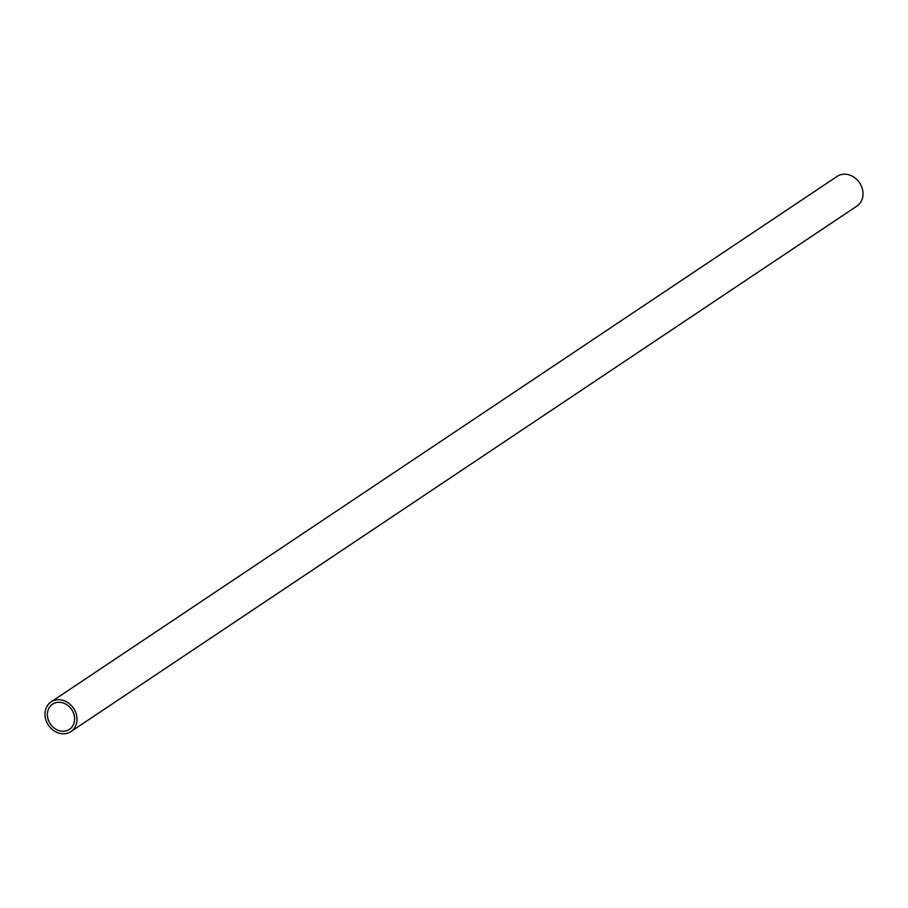 <?xml version="1.0" encoding="UTF-8"?>
<svg xmlns="http://www.w3.org/2000/svg" width="908" height="908" viewBox="0 0 908 908"><rect width="100%" height="100%" fill="white"/><g stroke="black" fill="none" stroke-linecap="round" stroke-linejoin="round"><path stroke-width="1.36" d="M47.738 717.876A15.164 12.86 -123.8 0 0 69.428 729.362A15.164 12.86 -123.8 0 0 74.252 715.629A15.164 12.86 -123.8 0 0 52.573 704.143A15.164 12.86 -123.8 0 0 47.738 717.876M76.59 715.425A17.842 15.13 -123.8 0 0 51.086 701.918A17.842 15.13 -123.8 0 0 45.4 718.08A17.842 15.13 -123.8 0 0 70.915 731.587A17.842 15.13 -123.8 0 0 76.59 715.425M70.915 731.587L856.914 206.082A17.842 15.13 -123.8 0 0 862.6 189.92A17.842 15.13 -123.8 0 0 837.085 176.413L51.086 701.918"/></g></svg>
